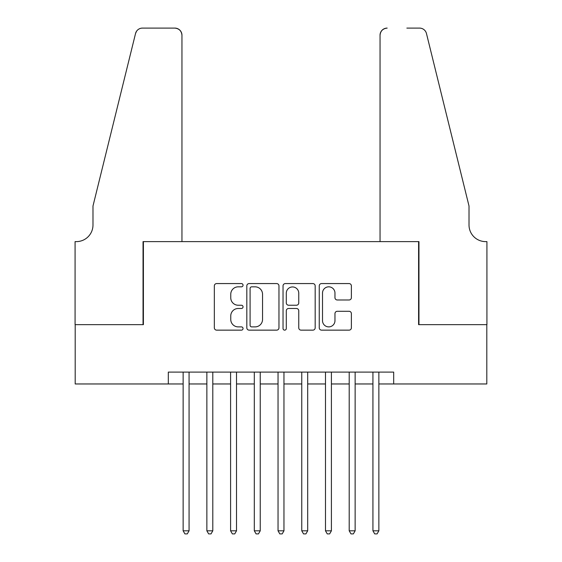 <?xml version="1.0" encoding="UTF-8"?>
<svg xmlns="http://www.w3.org/2000/svg" width="562" height="562" viewBox="0 0 562 562"><rect width="100%" height="100%" fill="white"/><g stroke="black" fill="none" stroke-linecap="round" stroke-linejoin="round"><path stroke-width="0.84" d="M243.044 285.201A1.63 1.63 0 0 0 241.414 283.571L216.672 283.571A2.325 2.325 0 0 0 214.34 285.903L214.34 327.815A2.325 2.325 0 0 0 216.672 330.147L241.414 330.147A1.63 1.63 0 0 0 243.044 328.517A1.63 1.63 0 0 0 241.414 326.887L238.211 326.887A7.454 7.454 0 0 1 230.757 319.434L230.757 315.942A7.454 7.454 0 0 1 238.211 308.489L241.414 308.489A1.63 1.63 0 0 0 243.044 306.859A1.63 1.63 0 0 0 241.414 305.229L238.211 305.229A7.454 7.454 0 0 1 230.757 297.776L230.757 294.284A7.454 7.454 0 0 1 238.211 286.831L241.414 286.831A1.63 1.63 0 0 0 243.044 285.201M349.058 299.989A2.325 2.325 0 0 0 351.383 297.663L351.383 285.903A2.325 2.325 0 0 0 349.058 283.571L321.576 283.571A2.325 2.325 0 0 0 319.251 285.903L319.251 327.815A2.325 2.325 0 0 0 321.576 330.147L349.058 330.147A2.325 2.325 0 0 0 351.383 327.815L351.383 313.61A2.325 2.325 0 0 0 349.058 311.285L337.298 311.285A2.325 2.325 0 0 0 334.966 313.61L334.966 320.656A6.231 6.231 0 0 1 328.735 326.887A6.231 6.231 0 0 1 322.511 320.656L322.511 293.062A6.231 6.231 0 0 1 328.735 286.831A6.231 6.231 0 0 1 334.966 293.062L334.966 297.663A2.325 2.325 0 0 0 337.298 299.989L349.058 299.989M168.312 383.965L75.196 383.965L75.196 324.653L143.401 324.653L143.401 241.618L418.599 241.618L418.599 324.653L486.804 324.653L486.804 383.965L393.688 383.965L393.688 372.1L168.312 372.1L168.312 383.965L183.135 383.965M278.963 285.903A2.325 2.325 0 0 0 276.63 283.571L249.156 283.571A2.325 2.325 0 0 0 246.823 285.903L246.823 327.815A2.325 2.325 0 0 0 249.156 330.147L276.63 330.147A2.325 2.325 0 0 0 278.963 327.815L278.963 285.903M285.37 283.571L312.844 283.571A2.325 2.325 0 0 1 315.177 285.903L315.177 327.815A2.325 2.325 0 0 1 312.844 330.147L301.084 330.147A2.325 2.325 0 0 1 298.759 327.815L298.759 310.821A2.325 2.325 0 0 0 296.427 308.489L288.629 308.489A2.325 2.325 0 0 0 286.297 310.821L286.297 328.517A1.63 1.63 0 0 1 284.667 330.147A1.63 1.63 0 0 1 283.037 328.517L283.037 285.903A2.325 2.325 0 0 1 285.37 283.571M189.071 383.965L206.865 383.965M212.794 383.965L230.589 383.965M236.518 383.965L254.312 383.965M260.241 383.965L278.035 383.965M283.965 383.965L301.759 383.965M307.688 383.965L325.482 383.965M331.411 383.965L349.206 383.965M355.135 383.965L372.929 383.965M378.865 383.965L393.688 383.965M251.72 286.831A1.63 1.63 0 0 0 250.09 288.461L250.09 325.257A1.63 1.63 0 0 0 251.72 326.887L255.092 326.887A7.454 7.454 0 0 0 262.545 319.434L262.545 294.284A7.454 7.454 0 0 0 255.092 286.831L251.72 286.831M298.759 293.181A6.231 6.231 0 0 0 292.528 286.95A6.231 6.231 0 0 0 286.297 293.181L286.297 302.904A2.325 2.325 0 0 0 288.629 305.229L296.427 305.229A2.325 2.325 0 0 0 298.759 302.904L298.759 293.181M189.071 372.1L189.071 530.816L183.135 530.816L183.135 372.1M189.071 530.816L187.287 533.9L184.919 533.9L183.135 530.816M181.955 241.618L181.955 35.216A7.116 7.116 0 0 0 174.831 28.1L142.453 28.1A7.116 7.116 0 0 0 135.54 33.509L92.983 206.029L92.983 225.011A16.607 16.607 0 0 1 76.376 241.618L75.076 241.618L75.076 324.653L143.043 324.653L143.043 241.618L181.955 241.618L181.955 35.216C181.498 30.924 179.123 28.55 174.831 28.1L155.14 28.1M135.54 33.509C137.353 29.61 137.353 29.61 135.54 33.509L136.545 31.247M92.983 225.011A16.607 16.607 0 0 1 76.376 241.618M380.045 241.618L380.045 35.216L380.045 241.618L418.957 241.618L418.957 324.653L486.924 324.653L486.924 241.618L485.624 241.618A16.607 16.607 0 0 1 469.017 225.011A16.607 16.607 0 0 0 485.624 241.618M455.965 153.131L426.46 33.509L469.017 206.029L469.017 225.011M406.86 28.1L419.547 28.1A7.116 7.116 0 0 1 426.46 33.509C424.647 29.61 424.647 29.61 426.46 33.509C424.647 29.61 424.647 29.61 426.46 33.509M387.169 28.1A7.116 7.116 0 0 0 380.045 35.216C380.502 30.924 382.877 28.55 387.169 28.1M212.794 372.1L212.794 530.816L206.865 530.816L206.865 372.1M212.794 530.816L211.017 533.9L208.643 533.9L206.865 530.816M236.518 372.1L236.518 530.816L230.589 530.816L230.589 372.1M236.518 530.816L234.74 533.9L232.366 533.9L230.589 530.816M260.241 372.1L260.241 530.816L254.312 530.816L254.312 372.1M260.241 530.816L258.464 533.9L256.089 533.9L254.312 530.816M283.965 372.1L283.965 530.816L278.035 530.816L278.035 372.1M283.965 530.816L282.187 533.9L279.813 533.9L278.035 530.816M307.688 372.1L307.688 530.816L301.759 530.816L301.759 372.1M307.688 530.816L305.911 533.9L303.536 533.9L301.759 530.816M331.411 372.1L331.411 530.816L325.482 530.816L325.482 372.1M331.411 530.816L329.634 533.9L327.26 533.9L325.482 530.816M355.135 372.1L355.135 530.816L349.206 530.816L349.206 372.1M355.135 530.816L353.358 533.9L350.983 533.9L349.206 530.816M378.865 372.1L378.865 530.816L372.929 530.816L372.929 372.1M378.865 530.816L377.081 533.9L374.714 533.9L372.929 530.816"/></g></svg>
